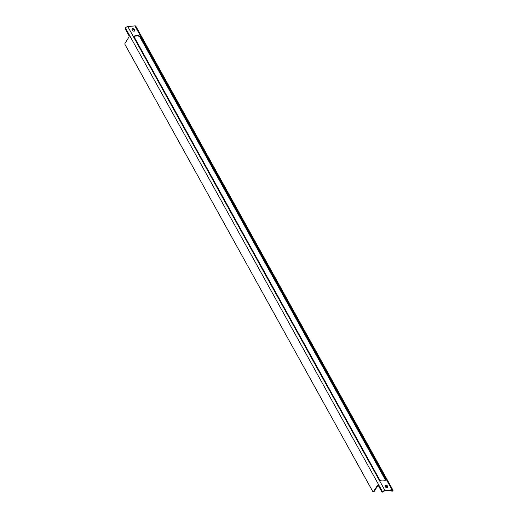 <?xml version="1.0" encoding="UTF-8"?>
<svg xmlns="http://www.w3.org/2000/svg" width="518" height="518" viewBox="0 0 518 518"><rect width="100%" height="100%" fill="white"/><g stroke="black" fill="none" stroke-linecap="round" stroke-linejoin="round"><path stroke-width="0.78" d="M140.19 37.555L384.984 479.182L385.282 478.716L140.488 37.089L140.19 37.555A2.428 1.586 32.3 0 0 137.192 35.891L137.484 35.425L135.515 35.612L135.224 36.085L137.192 35.891M135.224 36.085A2.428 1.586 32.3 0 0 134.376 36.428M385.185 480.419A2.428 1.586 32.3 0 0 384.984 479.182M131.96 29.358A1.606 1.042 -147.7 0 1 134.421 30.297A1.606 1.042 -147.7 0 1 134.576 31.015M387.742 486.298A1.606 1.042 -147.7 0 1 387.801 487.283A1.606 1.042 -147.7 0 1 385.884 487.308A1.606 1.042 -147.7 0 1 385.088 485.567A1.606 1.042 -147.7 0 1 386.376 485.262A1.606 1.042 -147.7 0 1 387.742 486.298M135.515 35.612A2.428 1.586 -147.7 0 0 134.492 36.169A2.428 1.586 -147.7 0 0 134.576 37.659L379.37 479.286A2.428 1.586 -147.7 0 0 382.375 480.95L384.343 480.762A2.428 1.586 -147.7 0 0 385.366 480.205A2.428 1.586 -147.7 0 0 385.282 478.716M137.484 35.425A2.428 1.586 -147.7 0 1 140.488 37.089M127.816 26.586L134.907 25.9L392.042 489.795L384.952 490.475L127.816 26.586A1.942 0.945 -29 0 0 125.453 27.985A0.971 0.563 -95.5 0 0 125.466 29.345L128.963 35.658A0.971 0.563 84.5 0 1 128.982 37.024L125.045 43.253A0.971 0.563 -95.5 0 0 125.058 44.619L372.74 491.44A0.971 0.563 -95.5 0 0 373.225 491.783A0.971 0.563 -95.5 0 0 373.543 491.563L377.48 485.327A0.971 0.563 84.5 0 1 377.803 485.101A0.971 0.563 84.5 0 1 378.289 485.444L381.785 491.757A0.971 0.563 -95.5 0 0 382.271 492.1A0.971 0.563 -95.5 0 0 382.588 491.873A1.942 0.945 -29 0 1 384.952 490.475M134.719 29.83A1.606 1.042 -147.7 0 1 134.771 30.808A1.606 1.042 -147.7 0 1 132.861 30.834A1.606 1.042 -147.7 0 1 132.058 29.099A1.606 1.042 -147.7 0 1 133.353 28.788A1.606 1.042 -147.7 0 1 134.719 29.83M391.155 490.319L391.433 490.824A0.971 0.563 -95.5 0 0 391.925 491.168A0.971 0.563 -95.5 0 0 392.243 490.941A1.217 0.596 151 0 0 392.32 490.449A1.217 0.596 151 0 0 391.75 490.261L384.66 490.941A1.217 0.596 -29 0 0 383.184 491.815A0.971 0.563 84.5 0 1 382.86 492.042L382.271 492.1M384.984 485.832A1.606 1.042 -147.7 0 1 387.445 486.765A1.606 1.042 -147.7 0 1 387.6 487.483M385.489 486.998L386.253 485.787M378.108 485.217A0.971 0.563 -95.5 0 0 378.075 485.269L374.132 491.504A0.971 0.563 84.5 0 1 373.815 491.731L373.225 491.783M391.861 490.255L392.243 490.941L392.832 490.889A1.942 0.945 151 0 0 392.955 490.099L135.82 26.204A1.942 0.945 151 0 0 134.907 25.9M392.955 490.099A1.942 0.945 151 0 0 392.042 489.795M392.832 490.889A0.971 0.563 84.5 0 1 392.514 491.116L391.925 491.168M385.858 487.289L386.681 485.994M378.464 485.767L377.713 485.839M383.184 491.815L382.588 491.873L125.453 27.985M378.075 485.269L377.48 485.327M373.543 491.563L374.132 491.504M377.518 486.156L378.619 486.046"/></g></svg>
